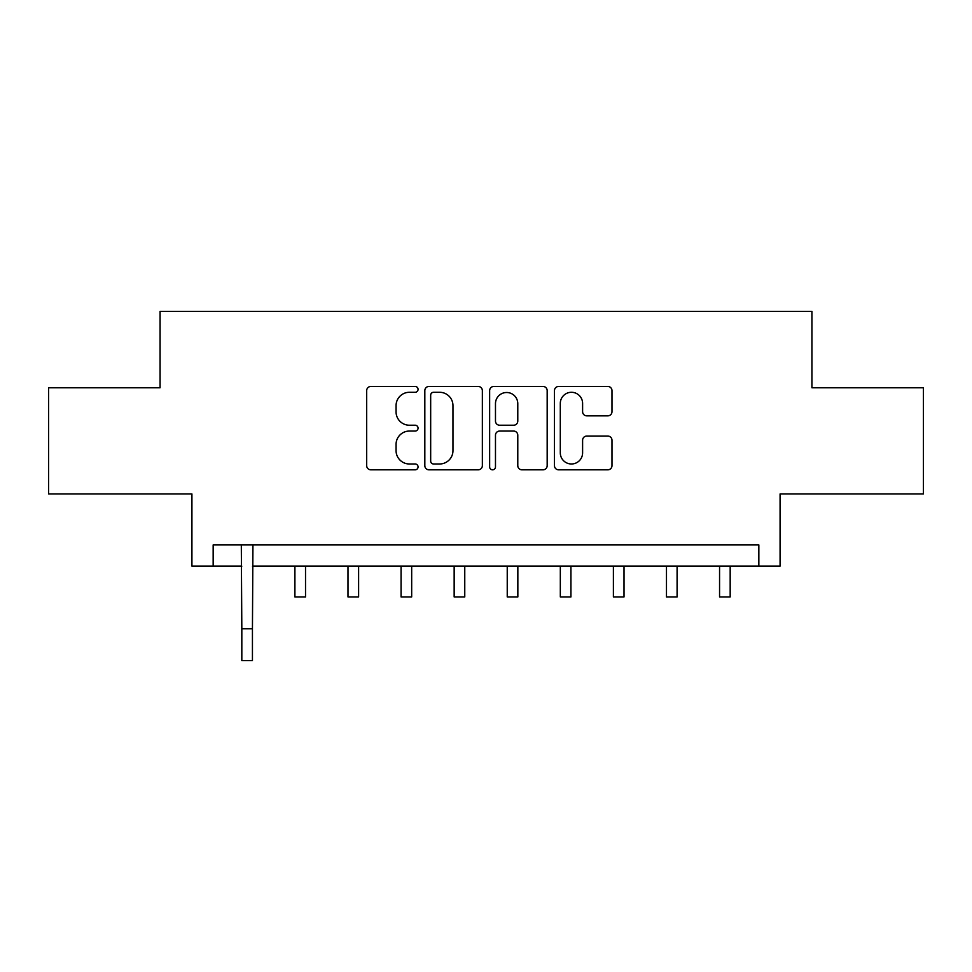 <?xml version="1.0" encoding="UTF-8"?>
<svg xmlns="http://www.w3.org/2000/svg" width="972" height="972" viewBox="0 0 972 972"><rect width="100%" height="100%" fill="white"/><g stroke="black" fill="none" stroke-linecap="round" stroke-linejoin="round"><path stroke-width="1.46" d="M418.057 389.371A2.916 2.916 0 0 0 415.141 386.455L370.854 386.455A4.167 4.167 0 0 0 366.687 390.623L366.687 465.661A4.167 4.167 0 0 0 370.854 469.828L415.141 469.828A2.916 2.916 0 0 0 418.057 466.9A2.916 2.916 0 0 0 415.141 463.984L409.406 463.984A13.341 13.341 0 0 1 396.066 450.644L396.066 444.398A13.341 13.341 0 0 1 409.406 431.058L415.141 431.058A2.916 2.916 0 0 0 418.057 428.142A2.916 2.916 0 0 0 415.141 425.226L409.406 425.226A13.341 13.341 0 0 1 396.066 411.885L396.066 405.628A13.341 13.341 0 0 1 409.406 392.287L415.141 392.287A2.916 2.916 0 0 0 418.057 389.371M607.816 415.846A4.167 4.167 0 0 0 611.983 411.678L611.983 390.623A4.167 4.167 0 0 0 607.816 386.455L558.633 386.455A4.167 4.167 0 0 0 554.465 390.623L554.465 465.661A4.167 4.167 0 0 0 558.633 469.828L607.816 469.828A4.167 4.167 0 0 0 611.983 465.661L611.983 440.231A4.167 4.167 0 0 0 607.816 436.063L586.772 436.063A4.167 4.167 0 0 0 582.605 440.231L582.605 452.843A11.154 11.154 0 0 1 571.451 463.984A11.154 11.154 0 0 1 560.297 452.843L560.297 403.441A11.154 11.154 0 0 1 571.451 392.287A11.154 11.154 0 0 1 582.605 403.441L582.605 411.678A4.167 4.167 0 0 0 586.772 415.846L607.816 415.846M213.16 566.154L213.16 544.928L758.84 544.928L758.84 566.154L780.079 566.154L780.079 493.958L923.4 493.958L923.4 387.792L811.924 387.792L811.924 311.356L160.076 311.356L160.076 387.792L48.6 387.792L48.6 493.958L191.921 493.958L191.921 566.154L241.821 566.154M482.355 390.623A4.167 4.167 0 0 0 478.188 386.455L428.992 386.455A4.167 4.167 0 0 0 424.825 390.623L424.825 465.661A4.167 4.167 0 0 0 428.992 469.828L478.188 469.828A4.167 4.167 0 0 0 482.355 465.661L482.355 390.623M493.812 386.455L543.008 386.455A4.167 4.167 0 0 1 547.175 390.623L547.175 465.661A4.167 4.167 0 0 1 543.008 469.828L521.952 469.828A4.167 4.167 0 0 1 517.784 465.661L517.784 435.225A4.167 4.167 0 0 0 513.617 431.058L499.657 431.058A4.167 4.167 0 0 0 495.477 435.225L495.477 466.9A2.916 2.916 0 0 1 492.561 469.828A2.916 2.916 0 0 1 489.645 466.9L489.645 390.623A4.167 4.167 0 0 1 493.812 386.455M252.441 566.154L758.84 566.154M433.585 392.287A2.916 2.916 0 0 0 430.669 395.215L430.669 461.068A2.916 2.916 0 0 0 433.585 463.984L439.623 463.984A13.341 13.341 0 0 0 452.964 450.644L452.964 405.628A13.341 13.341 0 0 0 439.623 392.287L433.585 392.287M517.784 403.647A11.154 11.154 0 0 0 506.631 392.506A11.154 11.154 0 0 0 495.477 403.647L495.477 421.058A4.167 4.167 0 0 0 499.657 425.226L513.617 425.226A4.167 4.167 0 0 0 517.784 421.058L517.784 403.647M241.311 544.928L241.821 628.787L252.441 628.787L252.939 544.928M241.821 628.787L241.821 660.644L252.441 660.644L252.441 628.787M294.905 566.154L294.905 596.942L305.524 596.942L305.524 566.154M347.988 566.154L347.988 596.942L358.607 596.942L358.607 566.154M401.072 566.154L401.072 596.942L411.678 596.942L411.678 566.154M454.155 566.154L454.155 596.942L464.762 596.942L464.762 566.154M507.238 566.154L507.238 596.942L517.845 596.942L517.845 566.154M560.322 566.154L560.322 596.942L570.928 596.942L570.928 566.154M613.393 566.154L613.393 596.942L624.012 596.942L624.012 566.154M666.476 566.154L666.476 596.942L677.095 596.942L677.095 566.154M719.559 566.154L719.559 596.942L730.179 596.942L730.179 566.154"/></g></svg>
